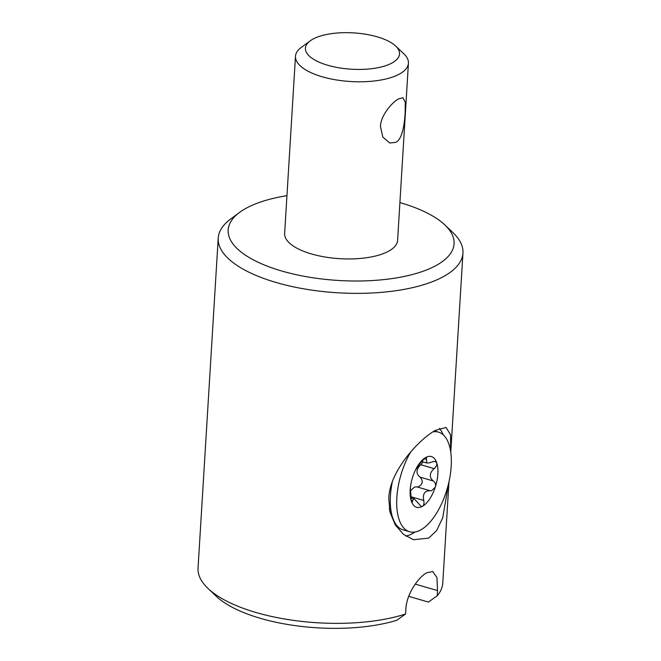 <?xml version="1.0" encoding="UTF-8"?>
<svg xmlns="http://www.w3.org/2000/svg" width="661" height="661" viewBox="0 0 661 661"><rect width="100%" height="100%" fill="white"/><g stroke="black" fill="none" stroke-linecap="round" stroke-linejoin="round"><path stroke-width="0.99" d="M399.905 202.588A113.163 43.667 -176.5 0 1 444.836 224.922L452.942 232.614A122.599 47.311 -176.5 0 1 462.956 253.047A122.599 47.311 -176.5 0 1 444.787 275.852A122.599 47.311 -176.5 0 1 305.82 289.188A122.599 47.311 -176.5 0 1 218.221 238.084L198.044 568.063A122.599 47.311 3.5 0 0 208.058 588.505L216.164 596.189A113.163 43.667 3.5 0 0 396.765 620.282L405.59 614.011L405.904 608.798C406.474 594.049 418.471 577.177 426.618 572.839L432.74 571.468L436.938 577.532L437.524 590.587L415.24 584.109M208.058 588.505A122.599 47.311 3.5 0 0 405.59 614.011M450.686 451.694L450.546 434.831L446.076 427.46L435.335 430.418C420.85 438.053 389.651 469.913 388.792 498.237L389.907 511.961L395.22 524.875L403.507 534.369L413.439 539.731L428.749 538.104L436.648 530.56L442.713 517.803L448.604 483.365M218.221 238.084A122.599 47.311 -176.5 0 1 230.656 219.014L239.637 212.371A113.163 43.667 -176.5 0 1 244.942 208.926A113.163 43.667 -176.5 0 1 286.957 195.681M408.696 596.346L428.386 602.072L437.21 595.792A122.599 47.311 3.5 0 0 442.779 583.027L448.968 481.795M437.21 595.792L437.524 590.587M414.968 532.006A58.465 27.217 -73.8 0 1 405.747 536.054M439.458 428.369A58.465 27.217 -73.8 0 1 443.217 434.806M444.836 224.922A113.163 43.667 -176.5 0 1 437.301 264.838A113.163 43.667 -176.5 0 1 286.577 272.349A113.163 43.667 -176.5 0 1 239.637 212.371M295.484 56.284L284.643 233.424A56.582 21.838 3.5 0 0 325.072 257.013A56.582 21.838 3.5 0 0 389.213 250.858A56.582 21.838 3.5 0 0 397.6 240.34L408.432 63.192A56.582 21.838 -176.5 0 1 400.045 73.71A56.582 21.838 -176.5 0 1 335.912 79.865A56.582 21.838 -176.5 0 1 295.484 56.284A56.582 21.838 -176.5 0 1 301.218 47.476L310.207 40.842A47.154 18.194 -176.5 0 1 312.413 39.404A47.154 18.194 -176.5 0 1 355.882 33.05A47.154 18.194 -176.5 0 1 395.699 46.072A47.154 18.194 -176.5 0 1 392.56 62.696A47.154 18.194 -176.5 0 1 329.765 65.827A47.154 18.194 -176.5 0 1 310.207 40.842M380.455 126.449L382.826 137.124L389.8 143.007L395.848 142.313C402.384 139.322 404.639 123.607 405.16 112.221L405.267 102.265L402.962 97.737L398.509 98.894C392.51 102.042 380.802 115.014 380.455 126.449M395.699 46.072L403.813 53.756A56.582 21.838 -176.5 0 1 408.432 63.192M410.382 490.983L414.505 487.025L418.33 486.818C422.809 484.29 423.404 481.059 420.115 477.143C417.884 475.416 416.868 473.466 417.058 471.268C417.116 469.153 418.388 466.98 420.875 464.766L434.178 468.632C431.707 470.822 430.435 472.995 430.361 475.135C430.187 477.358 431.203 479.316 433.418 481.01C435.401 482.687 436.012 484.744 435.26 487.19L431.633 490.685L427.807 490.892C424.056 491.825 422.71 495.015 423.751 500.46C424.279 503.467 423.875 505.392 422.536 506.243A26.407 12.286 106.2 0 0 435.26 487.19A26.407 12.286 106.2 0 0 437.855 473.962A26.407 12.286 106.2 0 0 436.747 462.874A26.407 12.286 106.2 0 0 425.51 457.619A26.407 12.286 106.2 0 0 416.314 468.343A26.407 12.286 106.2 0 0 412.786 476.672A26.407 12.286 106.2 0 0 410.233 489.272A26.407 12.286 106.2 0 0 410.192 489.9A26.407 12.286 106.2 0 0 411.299 500.988A26.407 12.286 106.2 0 0 422.536 506.243L421.148 506.392L414.216 498.807L410.679 497.783M434.178 468.632C436.384 466.501 437.243 464.576 436.747 462.874L435.318 461.51L433.418 461.51L429.526 462.84L426.618 462.956L426.477 457.346L425.51 457.619L420.883 462.411L415.571 469.797M432.955 431.881A51.864 24.143 -73.8 0 1 438.499 432.129A51.864 24.143 -73.8 0 1 451.199 466.278A51.864 24.143 -73.8 0 1 409.547 531.741A51.864 24.143 -73.8 0 1 396.848 497.584A51.864 24.143 -73.8 0 1 410.869 451.711M392.32 481.828A51.864 24.143 106.2 0 0 390.436 495.717A51.864 24.143 106.2 0 0 393.105 518.885A51.864 24.143 106.2 0 0 403.136 529.874L409.547 531.741M410.39 487.595L411.299 500.988L412.464 501.724L413.001 499.419L414.216 498.807M420.875 464.766L423.09 461.932M412.01 502.145L412.464 501.724M420.115 477.143L433.418 481.01M416.926 486.893L430.228 490.759M424.122 458.684L426.271 459.312M411.142 500.443L412.646 500.881M410.572 496.626L423.751 500.46M462.956 253.047L450.769 452.298M434.442 430.947L438.499 432.129M389.288 508.813L393.105 518.885M426.618 462.956L421.586 461.494"/></g></svg>
